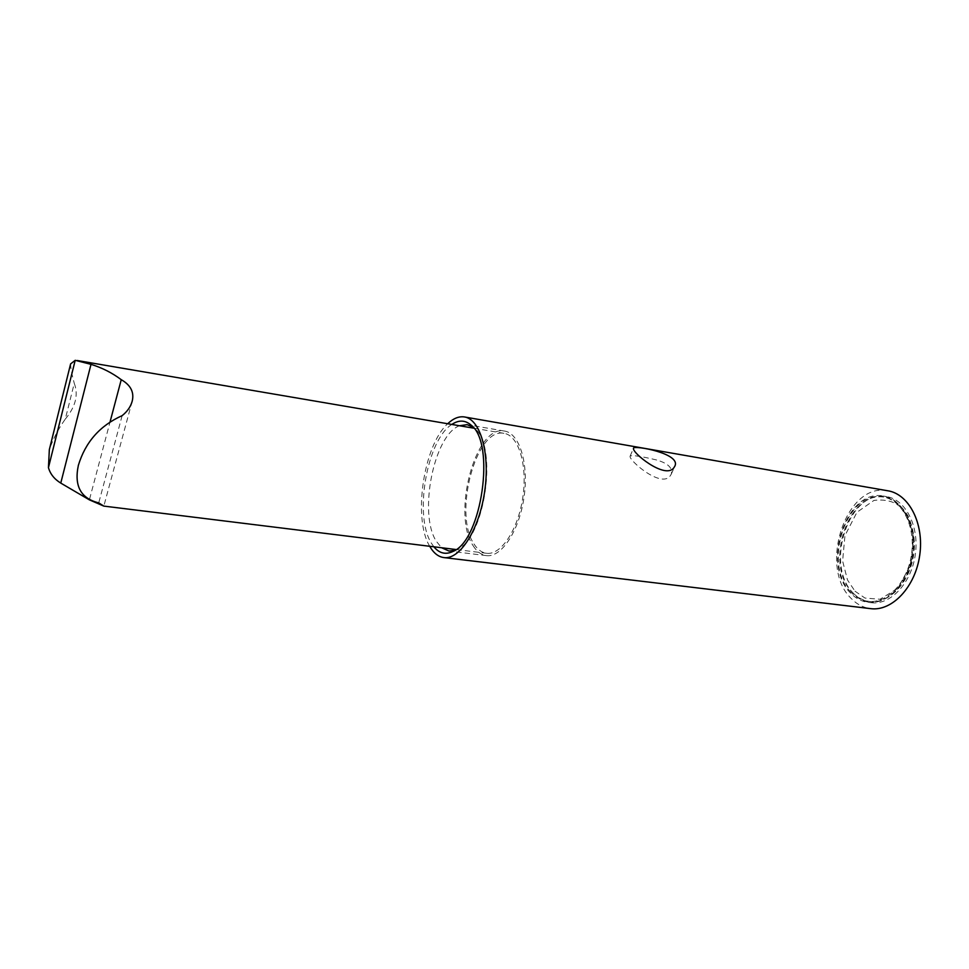 <?xml version="1.0" encoding="UTF-8"?>
<svg xmlns="http://www.w3.org/2000/svg" width="969" height="969" viewBox="0 0 969 969"><rect width="100%" height="100%" fill="white"/><g stroke="black" fill="none" stroke-linecap="round" stroke-linejoin="round"><path stroke-width="0.73" stroke-dasharray="4.84 3.63" d="M887.568 490.738C846.01 482.029 818.163 567.168 851.17 598.43C856.875 604.365 863.464 607.781 870.937 608.677M429.703 546.274C412.733 518.621 423.501 445.34 447.702 423.744M656.691 460.009C641.551 456.351 632.721 455.03 630.177 456.036C627.512 459.221 661.524 489.236 670.415 475.537L671.275 474.12C672.898 468.015 668.041 463.315 656.691 460.009M853.713 593.597C823.88 565.593 848.953 488.764 886.308 496.576C905.494 499.289 919.46 526.046 915.317 554.547C911.429 583.096 890.572 605.189 871.337 602.718C864.687 601.906 858.813 598.866 853.713 593.597M451.82 424.446C426.917 439.744 413.836 515.629 431.229 542.931L433.858 546.782M850.758 593.234C820.973 565.193 846.034 488.255 883.353 496.067C902.514 498.769 916.456 525.561 912.301 554.111C908.413 582.684 887.568 604.813 868.357 602.355C861.72 601.543 855.845 598.503 850.758 593.234M459.5 425.754C433.906 434.863 418.293 513.558 436.256 541.211L441.573 547.739M455.042 550.259L457.356 549.253C484.912 538.376 498.151 445.813 474.64 428.455L473.114 427.208M851.182 592.422C821.93 564.927 846.531 489.381 883.147 497.036C901.957 499.689 915.644 525.997 911.575 554.014C907.747 582.054 887.289 603.784 868.43 601.361C861.925 600.562 856.172 597.582 851.182 592.422M473.223 545.85C476.905 551.736 481.339 554.995 486.523 555.625C501.506 557.635 519.336 530.709 524.059 497C528.965 463.303 519.323 432.889 504.34 431.035C475.367 424.579 451.59 514.781 473.223 545.85M473.974 543.936C477.523 549.568 481.775 552.693 486.753 553.299C501.191 555.237 518.367 529.304 522.897 496.855C527.633 464.417 518.354 435.117 503.904 433.337C476.021 427.099 453.104 514.067 473.974 543.936M65.286 419.105C75.618 406.714 78.61 394.783 74.262 383.336L65.286 419.105C58.419 428.77 53.101 438.945 49.334 449.628M70.616 363.896C70.689 368.208 71.912 374.688 74.262 383.336M122.142 415.64L98.729 502.875M89.584 499.108L110.078 421.818M852.659 592.604C857.65 597.764 863.415 600.744 869.92 601.543C888.803 603.966 909.261 582.26 913.077 554.232C917.146 526.24 903.459 499.943 884.624 497.291C847.996 489.636 823.384 565.121 852.659 592.604M854.985 591.175L864.978 598.067L880.094 599.242L897.984 588.183L911.042 564.031L913.452 537.068C910.194 522.339 905.591 512.129 899.644 506.424C893.503 501.167 884.939 499.168 873.965 500.416L856.935 512.286L844.956 535.603L842.606 561.003L847.5 579.983L854.985 591.175M671.287 474.12L674.836 466.21M630.165 456.024L633.593 448.102M886.308 496.576L883.353 496.067M871.337 602.718L868.357 602.355M474.64 428.455L471.176 425.173M457.356 549.253L453.104 551.397M504.34 431.035L467.119 424.652M486.523 555.625L449.022 551.046M868.43 601.361L869.92 601.543C885.981 604.014 906.475 587.299 912.519 560.76C916.056 546.056 914.603 531.206 908.183 516.186C901.436 505.14 893.588 498.841 884.624 497.291L883.147 497.036M503.904 433.337L473.926 428.213M486.753 553.299L456.108 549.532M132.172 401.287L103.84 506.072"/><path stroke-width="1.45" d="M444.105 557.611L870.937 608.677C892.243 611.366 915.414 586.875 919.738 555.152C924.341 523.454 908.813 493.778 887.568 490.738L464.248 416.924C480.188 418.874 490.266 453.032 484.706 491.15C479.364 529.292 460.021 559.731 444.105 557.611C438.509 556.945 433.761 553.251 429.861 546.54L429.703 546.274M447.702 423.744C453.25 418.451 458.773 416.185 464.248 416.924M674 467.542C665.546 480.297 630.662 451.772 633.605 448.114C633.787 445.122 681.534 453.383 674.824 466.21L674 467.542M433.858 546.782C439.345 553.42 445.764 554.958 453.104 551.397C481.787 540.133 495.643 443.172 471.176 425.173C465.253 420.025 458.809 419.771 451.82 424.446M441.573 547.739L449.022 551.046L455.042 550.259M473.114 427.208L467.119 424.652L459.5 425.754M91.001 364.344C102.096 367.76 112.174 372.871 121.246 379.678C130.767 385.153 134.4 392.348 132.172 401.287C130.633 406.762 127.29 411.546 122.142 415.64C99.952 425.585 85.369 442.155 78.368 465.326C73.983 485.917 80.778 498.441 98.729 502.875L103.804 506.097L89.39 499.859L60.768 483.095L91.001 364.344L75.207 360.323L48.45 467.627C50.243 473.986 54.349 479.146 60.768 483.095M48.45 467.627L49.334 449.628L70.616 363.896L75.207 360.323M89.39 499.859L89.584 499.108M110.078 421.818L121.246 379.678M473.926 428.213L77.229 360.516M456.108 549.532L103.804 506.097"/></g></svg>
